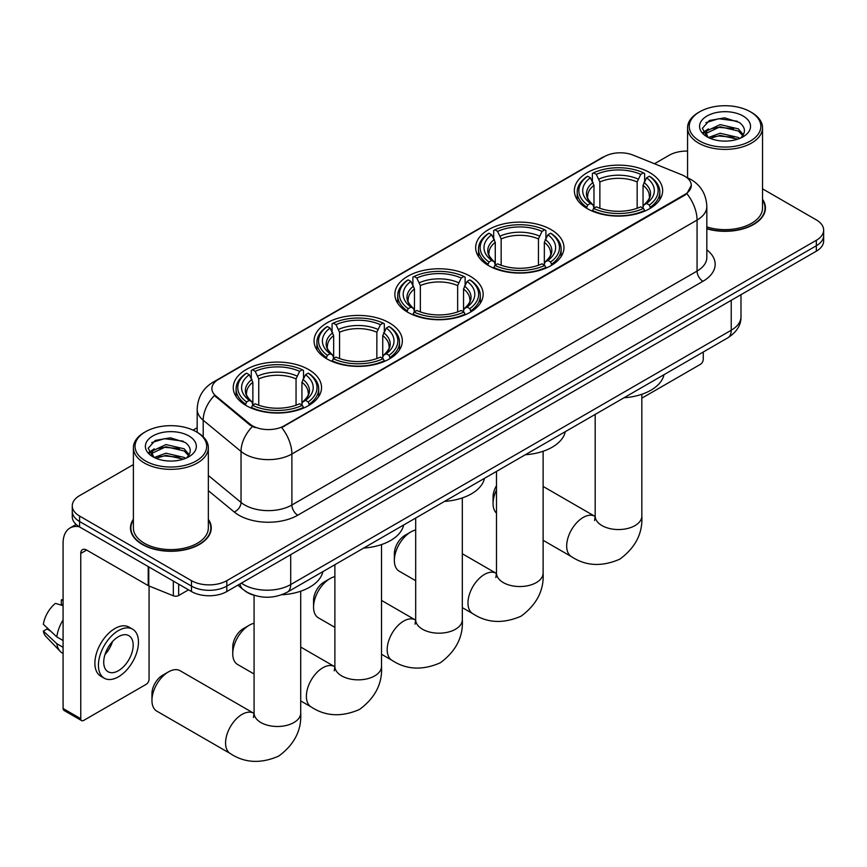 <?xml version="1.0" encoding="UTF-8"?>
<svg xmlns="http://www.w3.org/2000/svg" width="867" height="867" viewBox="0 0 867 867"><rect width="100%" height="100%" fill="white"/><g stroke="black" fill="none" stroke-linecap="round" stroke-linejoin="round"><path stroke-width="1.3" d="M308.609 369.537A44.141 25.49 0 0 0 260.512 364.021A44.141 25.49 0 0 0 233.256 387.56A44.141 25.49 0 0 0 246.185 405.583A44.141 25.49 0 0 0 294.292 411.11A44.141 25.49 0 0 0 321.538 387.56A44.141 25.49 0 0 0 308.609 369.537M551.022 229.592A44.141 25.49 0 0 0 502.914 224.065A44.141 25.49 0 0 0 475.658 247.615A44.141 25.49 0 0 0 488.587 265.627A44.141 25.49 0 0 0 536.695 271.154A44.141 25.49 0 0 0 563.951 247.615A44.141 25.49 0 0 0 551.022 229.592M470.217 276.237A44.141 25.49 0 0 0 422.11 270.721A44.141 25.49 0 0 0 394.864 294.26A44.141 25.49 0 0 0 407.793 312.283A44.141 25.49 0 0 0 455.89 317.81A44.141 25.49 0 0 0 483.147 294.26A44.141 25.49 0 0 0 470.217 276.237M389.413 322.892A44.141 25.49 0 0 0 341.305 317.365A44.141 25.49 0 0 0 314.06 340.915A44.141 25.49 0 0 0 326.989 358.927A44.141 25.49 0 0 0 375.097 364.454A44.141 25.49 0 0 0 402.342 340.915A44.141 25.49 0 0 0 389.413 322.892M649.719 172.598A44.141 25.49 0 0 0 601.622 167.082A44.141 25.49 0 0 0 574.366 190.621A44.141 25.49 0 0 0 587.295 208.644A44.141 25.49 0 0 0 635.403 214.171A44.141 25.49 0 0 0 662.648 190.621A44.141 25.49 0 0 0 649.719 172.598M684.702 176.207A22.488 12.983 0 0 0 681.7 174.755L633.213 155.15A22.488 12.983 0 0 0 604.407 156.602L218.473 379.421A22.488 12.983 0 0 0 211.884 388.6A22.488 12.983 0 0 0 215.959 396.046L249.913 424.05A22.488 12.983 0 0 0 284.235 425.784L684.702 194.566A22.488 12.983 0 0 0 691.292 185.386A22.488 12.983 0 0 0 684.702 176.207M254.941 595.531A24.991 14.425 180 0 1 244.852 590.806M133.388 519.257A40.391 23.322 0 0 0 130.473 527.96A40.391 23.322 0 0 0 142.296 544.443A40.391 23.322 0 0 0 186.318 549.505A40.391 23.322 0 0 0 211.255 527.96A40.391 23.322 0 0 0 208.34 519.257M130.884 530.051A40.391 23.322 0 0 0 130.744 530.68M691.292 185.386L686.881 193.655L684.702 195.238L281.699 427.583A29.153 16.831 60 0 1 291.886 454.005A33.314 19.237 180 0 1 244.776 454.005A33.314 19.237 180 0 1 241.037 451.436L203.203 420.235A33.314 19.237 180 0 1 197.177 409.202L197.177 432.308M133.388 464.593L79.58 495.653A24.991 14.425 0 0 0 72.264 505.851L72.264 516.732A24.991 14.425 0 0 0 79.58 526.941L191.477 591.543L191.477 586.103A24.991 14.425 0 0 0 226.807 586.103L816.335 245.74A24.991 14.425 0 0 0 823.65 235.542A24.991 14.425 0 0 1 816.335 245.74L226.807 586.103A24.991 14.425 0 0 1 191.477 586.103L79.58 521.5L191.477 586.103L191.477 580.662A24.991 14.425 0 0 0 226.807 580.662L816.335 240.3A24.991 14.425 0 0 0 823.65 230.102A24.991 14.425 0 0 0 816.335 219.904L762.527 188.833M72.264 511.292A24.991 14.425 0 0 0 79.58 521.5A24.991 14.425 0 0 1 72.264 511.292M254.963 427.583L249.913 425.036L214.442 395.504A29.153 19.497 129.5 0 0 203.203 420.235L203.203 436.773M706.833 228.812A40.391 23.322 0 0 0 765.442 208.004A40.391 23.322 0 0 0 762.527 199.302M687.564 151.075A24.991 14.425 0 0 0 669.096 155.301L654.466 163.744M197.177 427.756L193.07 430.13M72.264 505.851A24.991 14.425 0 0 0 79.58 516.06L191.477 580.662M210.984 530.68A40.391 23.322 0 0 0 210.844 530.051M765.171 210.724A40.391 23.322 0 0 0 765.03 210.096M191.477 591.543A24.991 14.425 0 0 0 226.807 591.543L816.335 251.181A24.991 14.425 0 0 0 823.65 240.983L823.65 230.102M641.829 398.17L700.308 364.411A4.162 2.406 120 0 0 703.256 359.306L703.256 352.024M699.723 141.018A35.818 20.678 0 0 0 750.367 141.018A35.818 20.678 0 0 0 750.367 111.778L751.548 112.45A37.476 21.642 0 0 1 762.527 127.752A37.476 21.642 0 0 1 739.388 147.748A37.476 21.642 0 0 1 698.542 143.055A37.476 21.642 0 0 1 687.564 127.752A37.476 21.642 0 0 1 698.542 112.45L699.723 111.778A35.818 20.678 0 0 0 699.723 141.018M706.833 226.916A37.476 21.642 0 0 0 762.527 208.004L762.527 127.752M706.833 228.541A39.98 23.084 0 0 0 765.03 208.004A39.98 23.084 0 0 0 762.527 199.963M708.382 137.528L720.174 133.247L738.359 137.495L739.649 138.449M710.171 138.341L720.174 135.404L737.633 139.186M708.057 137.365L706.226 133.323L706.865 130.852L720.174 124.61L738.359 128.858L743.355 134.764M706.28 136.173L706.226 133.323M706.345 134.396L706.865 133.009L720.174 126.766L738.359 131.015L742.781 135.664M740.44 138.124A18.825 10.87 0 0 0 741.242 137.409C746.043 132.174 745.414 127.189 739.345 122.475L724.617 117.847L709.434 120.48L702.378 128.305L706.952 136.683M743.073 115.994A25.49 14.717 0 0 0 707.082 115.961A25.49 14.717 0 0 0 706.919 136.737A25.49 14.717 0 0 0 707.028 136.802A25.49 14.717 0 0 0 743.182 136.737A25.49 14.717 0 0 0 743.073 115.994M742.846 136.932L744.677 135.675M751.548 112.45L750.367 111.778A35.818 20.678 0 0 0 699.723 111.778M705.944 122.637L718.689 118.714L737.243 121.196M703.484 133.15L706.963 130.679M712.707 128.435L718.689 127.351L733.699 128.641M712.707 137.073L718.689 135.989L733.699 137.279M703.094 132.445L708.404 128.88M496.488 489.931A23.322 13.46 120 0 0 493.063 503.51L493.063 496.715A14.988 8.659 -60 0 1 496.488 485.737M493.063 503.51A23.322 13.46 120 0 0 496.488 513.145M586.504 208.178L587.685 205.024A39.644 22.889 0 0 1 587.685 176.229L590.416 177.8A35.818 20.678 0 0 0 590.416 203.442L593.104 204.98L593.971 208.188M593.971 206.877L593.971 185.343L590.416 177.8M592.389 181.214L592.389 173.508L593.581 172.826A39.644 22.889 0 0 1 643.444 172.826L640.713 174.397A35.818 20.678 0 0 0 596.301 174.397L599.866 181.951L599.866 208.275M637.158 208.275L637.158 181.951L640.713 174.397M624.012 397.769A45.81 26.443 0 0 0 663.981 374.696M592.389 210.464A41.313 23.853 0 0 0 644.625 210.464L643.444 208.416A39.644 22.889 0 0 1 593.581 208.416L592.389 211.169M644.625 211.169L644.625 210.464M587.685 176.229L586.504 176.901A41.313 23.853 0 0 0 577.194 191.986A41.313 23.853 0 0 0 586.504 207.061M643.444 172.826L644.625 173.508L644.625 181.214M593.581 208.416L596.301 206.845A35.818 20.678 0 0 0 640.713 206.845L643.444 208.416M590.416 203.442L587.685 205.024M596.301 174.397L593.581 172.826M593.104 182.438A32.036 18.5 0 0 0 593.104 204.98L593.256 205.078C588.704 200.678 586.851 197.687 587.696 196.115A30.811 17.795 0 0 1 593.971 185.343M650.521 207.061A41.313 23.853 0 0 0 659.82 191.986A41.313 23.853 0 0 0 650.521 176.901L649.329 176.229A39.644 22.889 0 0 1 649.329 205.024L650.521 208.178M649.329 205.024L646.609 203.442A35.818 20.678 0 0 0 646.609 177.8L649.329 176.229M646.609 177.8L643.043 185.343L643.043 206.877L643.91 204.98L646.609 203.442M643.043 185.343A30.811 17.795 0 0 1 649.329 196.115C650.163 197.698 648.31 200.678 643.769 205.078L643.91 204.98A32.036 18.5 0 0 0 643.91 182.438M643.043 208.188L643.043 206.877M394.366 560.505L394.366 553.699A14.988 8.659 -60 0 1 404.965 535.34L410.85 531.937A23.322 13.46 120 0 0 394.366 560.505A23.322 13.46 120 0 0 399.188 571.18L415.683 580.695M487.796 265.161L488.977 262.007A39.644 22.889 0 0 1 488.977 233.212L491.708 234.794A35.818 20.678 0 0 0 491.708 260.436L494.396 261.964L495.274 265.172M495.274 263.861L495.274 242.337L491.708 234.794M493.691 238.197L493.691 230.492L494.873 229.82A39.644 22.889 0 0 1 544.736 229.82L542.016 231.391A35.818 20.678 0 0 0 497.593 231.391L501.159 238.934L501.159 265.259M538.45 265.259L538.45 238.934L542.016 231.391M525.315 454.752A45.81 26.443 0 0 0 565.284 431.679M493.691 267.448A41.313 23.853 0 0 0 545.917 267.448L544.736 265.41A39.644 22.889 0 0 1 494.873 265.41L493.691 268.152M545.917 268.152L545.917 267.448M488.977 233.212L487.796 233.895A41.313 23.853 0 0 0 478.497 248.97A41.313 23.853 0 0 0 487.796 264.045M544.736 229.82L545.917 230.492L545.917 238.197M494.873 265.41L497.593 263.828A35.818 20.678 0 0 0 542.016 263.828L544.736 265.41M491.708 260.436L488.977 262.007M497.593 231.391L494.873 229.82M494.396 239.433A32.036 18.5 0 0 0 494.396 261.964L494.548 262.062C489.996 257.662 488.143 254.67 488.988 253.099A30.811 17.795 0 0 1 495.274 242.337M551.813 264.045A41.313 23.853 0 0 0 561.112 248.97A41.313 23.853 0 0 0 551.813 233.895L550.632 233.212A39.644 22.889 0 0 1 550.632 262.007L551.813 265.161M550.632 262.007L547.901 260.436A35.818 20.678 0 0 0 547.901 234.794L550.632 233.212M547.901 234.794L544.335 242.337L544.335 263.861L545.213 261.964L547.901 260.436M544.335 242.337A30.811 17.795 0 0 1 550.621 253.099C551.455 254.681 549.602 257.672 545.061 262.062L545.213 261.964A32.036 18.5 0 0 0 545.213 239.433M544.335 265.172L544.335 263.861M415.683 529.986A23.322 13.46 120 0 0 410.85 531.937L404.965 535.34M313.561 607.149L313.561 600.354A14.988 8.659 -60 0 1 324.16 581.985L330.056 578.592A23.322 13.46 120 0 0 330.045 578.592A23.322 13.46 120 0 0 313.561 607.149A23.322 13.46 120 0 0 318.395 617.824L334.879 627.35M406.991 311.817L408.184 308.652A39.644 22.889 0 0 1 408.184 279.868L410.904 281.439A35.818 20.678 0 0 0 410.904 307.081L413.602 308.609L414.469 311.827M414.469 310.516L414.469 288.982L410.904 281.439M412.887 284.853L412.887 277.147L414.068 276.465A39.644 22.889 0 0 1 463.932 276.465L461.211 278.036A35.818 20.678 0 0 0 416.799 278.036L420.354 285.579L420.354 311.914M457.646 311.914L457.646 285.579L461.211 278.036M444.511 501.408A45.81 26.443 0 0 0 484.48 478.335M412.887 314.103A41.313 23.853 0 0 0 465.124 314.103L463.932 312.055A39.644 22.889 0 0 1 414.068 312.055L412.887 314.808M465.124 314.808L465.124 314.103M408.184 279.868L406.991 280.54A41.313 23.853 0 0 0 397.693 295.625A41.313 23.853 0 0 0 406.991 310.7M463.932 276.465L465.124 277.147L465.124 284.853M414.068 312.055L416.799 310.484A35.818 20.678 0 0 0 461.211 310.484L463.932 312.055M410.904 307.081L408.184 308.652M416.799 278.036L414.068 276.465M413.602 286.077A32.036 18.5 0 0 0 413.602 308.609L413.754 308.717C409.202 304.306 407.338 301.326 408.184 299.754A30.811 17.795 0 0 1 414.469 288.982M471.009 310.7A41.313 23.853 0 0 0 480.318 295.625A41.313 23.853 0 0 0 471.009 280.54L469.827 279.868A39.644 22.889 0 0 1 469.827 308.652L471.009 311.817M469.827 308.652L467.096 307.081A35.818 20.678 0 0 0 467.096 281.439L469.827 279.868M467.096 281.439L463.542 288.982L463.542 310.516L464.409 308.609L467.096 307.081M463.542 288.982A30.811 17.795 0 0 1 469.816 299.754C470.662 301.337 468.809 304.317 464.257 308.717L464.409 308.609A32.036 18.5 0 0 0 464.409 286.077M463.542 311.827L463.542 310.516M334.879 576.631A23.322 13.46 120 0 0 330.056 578.592L324.16 581.985M232.757 653.805L232.757 646.999A14.988 8.659 -60 0 1 243.356 628.64L249.252 625.237A23.322 13.46 120 0 0 232.757 653.805A23.322 13.46 120 0 0 237.591 664.48L254.074 673.995M326.198 358.461L327.379 355.307A39.644 22.889 0 0 1 327.379 326.512L330.099 328.094A35.818 20.678 0 0 0 330.099 353.736L332.798 355.264L333.665 358.472M333.665 357.161L333.665 335.637L330.099 328.094M332.083 331.497L332.083 323.792L333.264 323.12A39.644 22.889 0 0 1 383.138 323.12L380.407 324.692A35.818 20.678 0 0 0 335.995 324.692L339.561 332.234L339.561 358.57M376.852 358.57L376.852 332.234L380.407 324.692M363.707 548.063A45.81 26.443 0 0 0 403.675 524.979M332.083 360.748A41.313 23.853 0 0 0 384.319 360.748L383.138 358.71A39.644 22.889 0 0 1 333.264 358.71L332.083 361.452M384.319 361.452L384.319 360.748M327.379 326.512L326.198 327.195A41.313 23.853 0 0 0 316.888 342.27A41.313 23.853 0 0 0 326.198 357.345M383.138 323.12L384.319 323.792L384.319 331.497M333.264 358.71L335.995 357.128A35.818 20.678 0 0 0 380.407 357.128L383.138 358.71M330.099 353.736L327.379 355.307M335.995 324.692L333.264 323.12M332.798 332.733A32.036 18.5 0 0 0 332.798 355.264L332.95 355.362C328.398 350.962 326.545 347.97 327.39 346.399A30.811 17.795 0 0 1 333.665 335.637M390.204 357.345A41.313 23.853 0 0 0 399.514 342.27A41.313 23.853 0 0 0 390.204 327.195L389.023 326.512A39.644 22.889 0 0 1 389.023 355.307L390.204 358.461M389.023 355.307L386.303 353.736A35.818 20.678 0 0 0 386.303 328.094L389.023 326.512M386.303 328.094L382.737 335.637L382.737 357.161L383.604 355.264L386.303 353.736M382.737 335.637A30.811 17.795 0 0 1 389.023 346.399C389.857 347.981 388.004 350.972 383.452 355.362L383.604 355.264A32.036 18.5 0 0 0 383.604 332.733M382.737 358.472L382.737 357.161M254.074 623.286A23.322 13.46 120 0 0 249.252 625.237L243.356 628.64M151.953 700.449L151.953 693.654A14.988 8.659 -60 0 1 162.562 675.285L168.447 671.892A23.322 13.46 120 0 0 151.953 700.449A23.322 13.46 120 0 0 156.786 711.124L230.405 753.629A23.322 13.46 -60 0 1 226.829 734.945A23.322 13.46 -60 0 1 242.066 714.386A23.322 13.46 -60 0 1 253.728 713.238L254.074 713.433M245.394 405.117L246.575 401.952A39.644 22.889 0 0 1 246.575 373.168L249.306 374.739A35.818 20.678 0 0 0 249.306 400.381L251.994 401.909L252.861 405.127M252.861 403.816L252.861 382.282L249.306 374.739M251.278 378.153L251.278 370.447L252.47 369.765A39.644 22.889 0 0 1 302.334 369.765L299.603 371.336A35.818 20.678 0 0 0 255.191 371.336L258.756 378.89L258.756 405.214M296.048 405.214L296.048 378.89L299.603 371.336M281.656 594.784A45.81 26.443 0 0 0 322.871 571.635M251.278 407.403A41.313 23.853 0 0 0 303.515 407.403L302.334 405.355A39.644 22.889 0 0 1 252.47 405.355L251.278 408.108M303.515 408.108L303.515 407.403M246.575 373.168L245.394 373.84A41.313 23.853 0 0 0 236.095 388.925A41.313 23.853 0 0 0 245.394 404M302.334 369.765L303.515 370.447L303.515 378.153M252.47 405.355L255.191 403.784A35.818 20.678 0 0 0 299.603 403.784L302.334 405.355M249.306 400.381L246.575 401.952M255.191 371.336L252.47 369.765M251.994 379.378A32.036 18.5 0 0 0 251.994 401.909L252.145 402.017C247.594 397.606 245.74 394.626 246.586 393.054A30.811 17.795 0 0 1 252.861 382.282M309.411 404A41.313 23.853 0 0 0 318.709 388.925A41.313 23.853 0 0 0 309.411 373.84L308.218 373.168A39.644 22.889 0 0 1 308.218 401.952L309.411 405.117M308.218 401.952L305.498 400.381A35.818 20.678 0 0 0 305.498 374.739L308.218 373.168M305.498 374.739L301.933 382.282L301.933 403.816L302.811 401.909L305.498 400.381M301.933 382.282A30.811 17.795 0 0 1 308.218 393.054C309.053 394.637 307.2 397.617 302.659 402.017L302.811 401.909A32.036 18.5 0 0 0 302.811 379.378M301.933 405.127L301.933 403.816M253.728 713.238L180.108 670.733A23.322 13.46 120 0 0 168.447 671.892L162.562 675.285M178.667 584.141L178.667 595.531L188.529 589.842M79.298 526.768A33.314 19.237 -120 0 0 69.989 528.003A33.314 19.237 -120 0 0 63.085 543.262L63.085 708.512L80.761 718.71L80.761 553.46A8.334 4.812 60 0 1 82.484 549.645A8.334 4.812 60 0 1 86.646 550.057L148.224 585.615L148.224 566.574M80.761 718.71A4.162 2.406 120 0 0 81.617 720.618L63.952 710.409A4.162 2.406 -60 0 1 63.085 708.512M81.617 720.618A4.162 2.406 120 0 0 83.698 720.412L146.122 684.366A4.162 2.406 120 0 0 149.07 679.262L149.07 585.994M178.667 595.531A4.162 2.406 180 0 1 173.335 595.802L148.777 585.875A4.162 2.406 180 0 1 148.224 585.615M118.443 670.7A20.819 12.019 120 0 0 132.055 652.352A20.819 12.019 120 0 0 128.858 635.663A20.819 12.019 120 0 0 118.443 636.692A20.819 12.019 120 0 0 104.842 655.04A20.819 12.019 120 0 0 108.039 671.73A20.819 12.019 120 0 0 118.443 670.7M104.994 654.552A20.819 12.019 120 0 0 112.472 641.613M63.085 600.495L61.319 599.964L61.319 604.147L63.085 605.166M132.608 629.171L129.075 627.134A28.318 16.354 120 0 0 114.91 628.532A28.318 16.354 120 0 0 96.41 653.49A28.318 16.354 120 0 0 100.756 676.184L104.289 678.222A28.318 16.354 120 0 0 118.443 676.813A28.318 16.354 120 0 0 136.943 651.865A28.318 16.354 120 0 0 132.608 629.171A28.318 16.354 120 0 0 118.443 630.569A28.318 16.354 120 0 0 99.943 655.528A28.318 16.354 120 0 0 104.289 678.222M63.085 619.97A27.484 15.866 120 0 0 56.832 636.909L43.35 624.294A21.653 12.506 120 0 1 55.434 603.367L63.085 605.686M63.085 640.518L56.832 636.909M50.644 631.122L46.97 628.998L43.35 631.089L56.832 643.704L63.085 647.313M56.832 643.704A27.484 15.866 120 0 0 60.224 651.377A27.484 15.866 120 0 0 62.305 653.014L63.085 653.469M63.085 599.465A21.653 12.506 120 0 0 61.319 599.964M43.35 631.089A21.653 12.506 120 0 0 45.908 636.476L60.224 651.377M145.537 460.973A35.818 20.678 0 0 0 196.191 460.973A35.818 20.678 0 0 0 196.191 431.733L197.362 432.405A37.476 21.642 0 0 1 208.34 447.708A37.476 21.642 0 0 1 185.202 467.703A37.476 21.642 0 0 1 144.355 463.011A37.476 21.642 0 0 1 133.388 447.708A37.476 21.642 0 0 1 144.355 432.405L145.537 431.733A35.818 20.678 0 0 0 145.537 460.973M133.388 447.708L133.388 527.96A37.476 21.642 0 0 0 144.355 543.251A37.476 21.642 0 0 0 185.202 547.944A37.476 21.642 0 0 0 208.34 527.96L208.34 447.708M133.388 519.929A39.98 23.084 0 0 0 130.884 527.96A39.98 23.084 0 0 0 142.589 544.281A39.98 23.084 0 0 0 186.167 549.277A39.98 23.084 0 0 0 210.844 527.96A39.98 23.084 0 0 0 208.34 519.929M154.218 457.473L165.987 453.203L184.172 457.451L185.462 458.415M155.984 458.296L165.987 455.359L183.446 459.142M153.871 457.321L152.039 453.278L152.679 450.807L165.987 444.565L184.172 448.813L189.169 454.72M152.093 456.129L152.039 453.278M152.159 454.351L152.679 452.964L165.987 446.722L184.172 450.97L188.594 455.619M186.264 458.079A18.825 10.87 0 0 0 187.055 457.364C191.856 452.13 191.228 447.144 185.159 442.43L170.431 437.802L155.247 440.436L148.192 448.261L152.765 456.638M188.887 435.949A25.49 14.717 0 0 0 152.895 435.917A25.49 14.717 0 0 0 152.733 456.692A25.49 14.717 0 0 0 152.841 456.757A25.49 14.717 0 0 0 188.995 456.692A25.49 14.717 0 0 0 188.887 435.949M188.659 456.887L190.491 455.63M197.362 432.405L196.191 431.733A35.818 20.678 0 0 0 145.537 431.733M151.758 442.593L164.513 438.669L183.056 441.151M149.297 453.105L152.776 450.634M158.52 448.391L164.513 447.307L179.512 448.597M158.52 457.028L164.513 455.944L179.512 457.234M148.907 452.401L154.218 448.835M215.959 396.046L215.959 397.032M249.913 424.05L249.913 425.036M284.235 425.784L284.235 426.445M684.702 194.566L684.702 195.238M706.833 249.848A41.649 24.038 180 0 1 702.964 281.276L297.782 515.204A8.334 4.812 60 0 1 291.886 505.006L697.068 271.068A33.314 19.237 0 0 0 706.833 257.477L706.833 206.465A33.314 19.237 180 0 1 697.068 220.066A29.153 16.831 -120 0 0 686.881 193.655M297.782 515.204A41.649 24.038 180 0 1 238.88 515.204A41.649 24.038 180 0 1 234.22 511.996L208.34 490.657M252.395 426.575A29.153 19.497 129.5 0 0 241.037 451.436L241.037 502.437A33.314 19.237 0 0 0 244.776 505.006A33.314 19.237 0 0 0 291.886 505.006L291.886 454.005L697.068 220.066L697.068 271.068A8.334 4.812 60 0 0 702.964 281.276M706.833 206.465C706.269 194.49 701.002 185.505 691.032 179.523L686.827 177.475A29.153 13.655 112 0 0 686.436 177.334M215.991 381.122A29.153 16.831 -120 0 0 212.979 382.26C203.008 388.243 197.741 397.227 197.177 409.202M212.979 382.26L601.958 157.675A29.153 16.831 60 0 1 604.169 156.743M226.807 580.662L226.807 591.543M816.335 240.3L816.335 251.181M79.58 516.06L79.58 526.941M208.34 475.474L241.037 502.437A8.334 5.57 -50.5 0 1 234.22 511.996M241.362 583.144A33.314 19.237 0 0 0 243.594 584.564A33.314 19.237 0 0 0 290.705 584.564L731.228 330.24A33.314 19.237 0 0 0 740.992 316.639C741.231 324.897 736.831 331.974 727.781 337.859L287.259 592.194A16.657 9.613 60 0 0 290.705 584.564L290.705 554.652M731.228 300.318L731.228 330.24A16.657 9.613 60 0 1 727.781 337.859M240.007 583.924A16.657 11.141 129.5 0 0 242.912 589.332L237.851 585.16M641.829 394.279L641.829 516.093A23.322 13.46 180 0 1 635.002 525.608A23.322 13.46 180 0 1 602.023 525.608A23.322 13.46 180 0 1 595.185 516.093L594.567 520.558M641.829 516.093C642.837 533.216 635.5 547.576 619.818 559.161C601.947 566.953 585.843 566.118 571.516 556.69A23.322 13.46 -60 0 1 567.939 538.006A23.322 13.46 -60 0 1 583.177 517.458A23.322 13.46 -60 0 1 594.838 516.298L595.185 516.494M637.158 181.951A30.811 17.795 0 0 0 599.866 181.951M638.025 179.035A32.036 18.5 0 0 0 598.989 179.035M543.121 451.263L543.121 573.076A23.322 13.46 180 0 1 536.294 582.602A23.322 13.46 180 0 1 503.315 582.602A23.322 13.46 180 0 1 496.488 573.076L495.859 577.552M543.121 573.076C544.129 590.199 536.792 604.559 521.11 616.155C503.239 623.937 487.146 623.113 472.808 613.673A23.322 13.46 -60 0 1 469.231 594.99A23.322 13.46 -60 0 1 484.469 574.442A23.322 13.46 -60 0 1 496.13 573.282L496.477 573.488M538.45 238.934A30.811 17.795 0 0 0 501.159 238.934M539.317 236.03A32.036 18.5 0 0 0 500.292 236.03M462.328 497.918L462.328 619.732A23.322 13.46 180 0 1 455.489 629.247A23.322 13.46 180 0 1 422.511 629.247A23.322 13.46 180 0 1 415.683 619.732L415.055 624.197M462.328 619.732C463.325 636.855 455.988 651.215 440.317 662.8C422.446 670.581 406.341 669.758 392.003 660.329A23.322 13.46 -60 0 1 388.438 641.645A23.322 13.46 -60 0 1 403.664 621.086A23.322 13.46 -60 0 1 415.326 619.938L415.683 620.133M457.646 285.579A30.811 17.795 0 0 0 420.354 285.579M458.524 282.675A32.036 18.5 0 0 0 419.487 282.675M381.523 544.563L381.523 666.376A23.322 13.46 180 0 1 374.696 675.902A23.322 13.46 180 0 1 341.706 675.902A23.322 13.46 180 0 1 334.879 666.376L334.25 670.852M381.523 666.376C382.531 683.499 375.194 697.859 359.512 709.455C341.641 717.237 325.537 716.413 311.21 706.973A23.322 13.46 -60 0 1 307.633 688.29A23.322 13.46 -60 0 1 322.871 667.742A23.322 13.46 -60 0 1 334.521 666.582L334.879 666.788M376.852 332.234A30.811 17.795 0 0 0 339.561 332.234M377.719 329.33A32.036 18.5 0 0 0 338.683 329.33M300.719 591.218L300.719 713.032A23.322 13.46 180 0 1 293.891 722.547A23.322 13.46 180 0 1 260.913 722.547A23.322 13.46 180 0 1 254.074 713.032L253.457 717.497M296.048 378.89A30.811 17.795 0 0 0 258.756 378.89M296.915 375.975A32.036 18.5 0 0 0 257.889 375.975M80.761 553.46L86.646 550.057M148.777 566.888L148.777 585.875M173.335 595.802L173.335 581.063M601.958 157.675L607.301 155.193M287.259 592.194C273.853 598.934 260.447 598.934 247.041 592.194L242.912 589.332M740.992 316.639L740.992 294.682M765.03 211.342L765.03 208.004M687.564 177.778L687.564 127.752M571.516 556.69L543.121 540.304M577.194 199.605L577.194 191.986M659.82 199.605L659.82 191.986M594.838 516.298L543.121 486.441M595.185 414.415L595.185 516.093M472.808 613.673L462.328 607.626M478.497 256.589L478.497 248.97M561.112 256.589L561.112 248.97M496.13 573.282L462.328 553.764M496.488 471.399L496.488 573.076M392.003 660.329L381.523 654.271M397.693 303.244L397.693 295.625M480.318 303.244L480.318 295.625M415.326 619.938L381.523 600.419M415.683 518.054L415.683 619.732M311.21 706.973L300.719 700.926M316.888 349.889L316.888 342.27M399.514 349.889L399.514 342.27M334.521 666.582L300.719 647.064M334.879 564.699L334.879 666.376M300.719 713.032C301.727 730.155 294.39 744.515 278.708 756.1C260.837 763.881 244.732 763.058 230.405 753.629M236.095 396.544L236.095 388.925M318.709 396.544L318.709 388.925M254.074 595.304L254.074 713.032M69.989 528.003L76.133 524.459M210.844 531.298L210.844 527.96M130.884 531.298L130.884 527.96"/></g></svg>
